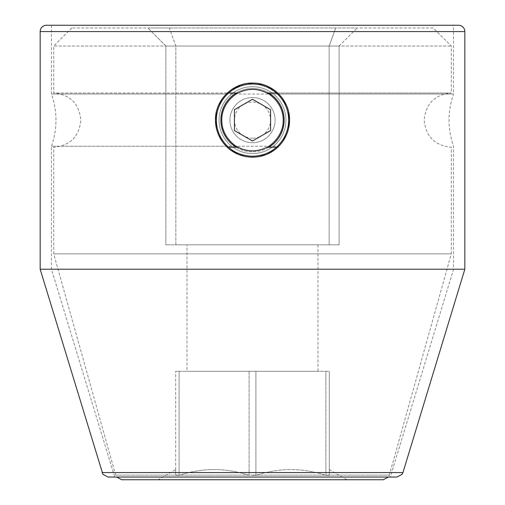 <?xml version="1.0" encoding="UTF-8"?>
<svg xmlns="http://www.w3.org/2000/svg" width="505" height="505" viewBox="0 0 505 505"><rect width="100%" height="100%" fill="white"/><g stroke="black" fill="none" stroke-linecap="round" stroke-linejoin="round"><path stroke-width="0.38" stroke-dasharray="2.52 1.89" d="M433.214 27.958L71.786 27.958L433.214 27.958L451.287 46.031L451.287 93.021L266.956 93.021C257.335 88.186 247.702 88.186 238.044 93.021C238.038 92.421 221.575 101.915 221.777 120.127A30.723 30.723 0 0 0 252.5 150.85A30.723 30.723 0 0 0 283.223 120.127A30.723 30.723 0 0 0 252.5 89.404A30.723 30.723 0 0 0 221.777 120.127A30.723 30.723 0 0 0 252.5 150.85A30.723 30.723 0 0 0 283.223 120.127A30.723 30.723 0 0 0 252.5 89.404A30.723 30.723 0 0 0 221.777 120.127C221.657 138.458 237.912 147.706 238.044 147.233C247.709 151.98 257.342 151.98 266.956 147.233C266.962 147.826 283.425 138.338 283.223 120.127C283.343 101.789 267.088 92.548 266.956 93.021M335.724 27.958L169.276 27.958L357.18 27.958L335.724 27.958L329.153 46.031L175.847 46.031L169.276 27.958L147.82 27.958L169.276 27.958L175.847 46.031L175.847 244.818L339.108 244.818L165.893 244.818L175.847 244.818L175.847 46.031L165.893 46.031L165.893 244.818L165.893 46.031L147.82 27.958L165.893 46.031L329.153 46.031L329.153 244.818L329.153 46.031L335.724 27.958M339.108 46.031L357.18 27.958L339.108 46.031L329.153 46.031L339.108 46.031L339.108 244.818L339.108 46.031M186.989 244.818L318.011 244.818L186.989 244.818L186.989 371.32L318.011 371.32L186.989 371.32M277.75 93.021L451.287 93.021C434.912 94.599 425.879 103.569 424.181 119.931C425.696 136.495 434.729 145.598 451.287 147.233L451.287 253.857L53.713 253.857L451.287 253.857L389.33 475.129L115.67 475.129L389.33 475.129L388.427 477.042M71.786 27.958L53.713 46.031L451.287 46.031L53.713 46.031L53.713 93.021L238.044 93.021M227.25 93.021L53.713 93.021C70.321 94.669 79.361 103.809 80.819 120.436C79.07 136.741 70.031 145.674 53.713 147.233L53.713 253.857L115.67 475.129L116.573 477.042M227.244 147.233L238.044 147.233M277.756 147.233L266.956 147.233M121.762 479.75L383.238 479.75M252.5 479.75L346.922 479.75L158.078 479.75L175.696 469.574M252.5 475.344L255.902 475.344C279.233 467.68 302.571 467.68 325.902 475.344C302.571 467.68 279.233 467.68 255.902 475.344L252.5 475.344M325.902 475.344L329.304 475.344C329.304 467.68 329.304 467.68 329.304 475.344C329.304 467.68 329.304 467.68 329.304 475.344L325.902 475.344L325.902 371.32L249.098 371.32L329.304 371.32L325.902 371.32L325.902 475.344M249.098 475.344L249.098 371.32L175.696 371.32L249.098 371.32L249.098 475.344C225.767 467.68 202.429 467.68 179.098 475.344C202.429 467.68 225.767 467.68 249.098 475.344M255.902 475.344L255.902 371.32L255.902 475.344M175.696 475.344C175.696 467.68 175.696 467.68 175.696 475.344C175.696 467.68 175.696 467.68 175.696 475.344L179.098 475.344L175.696 475.344L175.696 371.32L175.696 475.344M179.098 475.344L179.098 371.32L179.098 475.344M329.304 475.344L329.304 371.32L329.304 475.344M318.011 244.818L318.011 371.32M276.405 93.021C276.626 92.573 289.315 104.882 288.645 120.127A36.145 36.145 0 0 0 252.5 83.981A36.145 36.145 0 0 0 216.355 120.127C215.685 104.87 228.38 92.573 228.595 93.021C228.38 92.573 215.685 104.87 216.355 120.127A36.145 36.145 0 0 0 252.5 156.266A36.145 36.145 0 0 0 288.645 120.127C289.264 135.51 276.715 147.529 276.405 147.233C276.715 147.529 289.264 135.51 288.645 120.127C289.315 104.882 276.626 92.573 276.405 93.021C260.479 81.097 244.546 81.097 228.595 93.021A36.145 36.145 0 0 1 252.5 83.981A36.145 36.145 0 0 0 216.355 120.127A36.145 36.145 0 0 0 252.5 156.266A36.145 36.145 0 0 0 288.645 120.127A36.145 36.145 0 0 0 252.5 83.981A36.145 36.145 0 0 0 216.355 120.127A36.145 36.145 0 0 0 252.5 156.266A36.145 36.145 0 0 0 288.645 120.127A36.145 36.145 0 0 0 252.5 83.981A36.145 36.145 0 0 1 288.645 120.127A36.145 36.145 0 0 1 252.5 156.266A36.145 36.145 0 0 1 216.355 120.127A36.145 36.145 0 0 1 276.405 93.021M228.595 147.233C228.285 147.529 215.73 135.498 216.355 120.127A36.145 36.145 0 0 1 252.5 83.981A36.145 36.145 0 0 1 288.645 120.127A36.145 36.145 0 0 1 252.5 156.266A36.145 36.145 0 0 1 216.355 120.127C215.73 135.498 228.285 147.529 228.595 147.233C239.944 159.006 265.024 159.031 276.405 147.233A36.145 36.145 0 0 1 228.595 147.233M458.515 25.25L46.485 25.25M51.453 25.25L453.547 25.25L51.453 25.25L51.453 94.018L453.547 94.018L453.547 25.25M108.095 477.042L252.5 477.042L114.704 477.042L51.453 269.216L252.5 269.216L51.453 269.216L51.453 146.235L278.779 146.235M114.704 477.042L390.296 477.042L453.547 269.216L252.5 269.216L453.547 269.216L453.547 146.235C447.531 128.832 447.531 111.422 453.547 94.018L278.779 94.018M226.284 93.949L51.453 94.018C57.469 111.422 57.469 128.832 51.453 146.235L226.221 146.235M226.221 94.018L222.206 98.803M218.608 105.16L216.323 112.148M216.279 127.879L218.514 134.873M221.966 141.103L225.83 145.838M278.994 146.021L282.958 141.211M286.436 134.987L288.696 128.024M288.709 112.287L286.449 105.286M282.882 98.929L278.924 94.157M275.263 90.9L273.887 89.877M268.483 86.702L262.726 84.524M257.695 83.445L253.283 83.085M247.583 83.401L240.607 85.048M232.155 89.164L226.865 93.381M227.723 147.675L231.561 150.686M237.722 154.101L239.206 154.707M245.058 156.417L251.761 157.162M252.607 157.175L259.349 156.531M265.864 154.675L267.764 153.88M273.413 150.705L277.277 147.668M40.16 269.216L464.84 269.216M252.5 477.042L390.296 477.042M252.5 86.696A33.431 33.431 0 0 0 219.069 120.127A33.431 33.431 0 0 0 252.5 153.558A33.431 33.431 0 0 0 285.931 120.127A33.431 33.431 0 0 0 252.5 86.696A33.431 33.431 0 0 0 219.069 120.127A33.431 33.431 0 0 0 252.5 153.558A33.431 33.431 0 0 0 285.931 120.127A33.431 33.431 0 0 0 252.5 86.696M252.5 99.258L270.573 109.692L270.573 130.561L252.5 140.996L234.427 130.561L234.427 109.692L252.5 99.258L270.573 109.692L270.573 130.561L252.5 140.996L234.427 130.561L234.427 109.692L252.5 99.258L234.427 109.692L234.427 130.561L252.5 140.996L270.573 130.561L270.573 109.692L252.5 99.258M236.207 147.233A31.626 31.626 0 0 0 252.5 151.752A31.626 31.626 0 0 1 220.874 120.127A31.626 31.626 0 0 1 252.5 88.501A31.626 31.626 0 0 1 284.126 120.127A31.626 31.626 0 0 1 252.5 151.752A31.626 31.626 0 0 0 268.793 147.233M268.793 93.021A31.626 31.626 0 0 0 236.207 93.021M252.5 97.534A22.592 22.592 0 0 0 229.908 120.127A22.592 22.592 0 0 0 252.5 142.713A22.592 22.592 0 0 0 275.092 120.127A22.592 22.592 0 0 0 252.5 97.534A22.592 22.592 0 0 1 275.092 120.127A22.592 22.592 0 0 1 252.5 142.713A22.592 22.592 0 0 1 229.908 120.127A22.592 22.592 0 0 1 252.5 97.534M252.5 138.2A18.073 18.073 0 0 1 234.427 120.127A18.073 18.073 0 0 1 252.5 102.054A18.073 18.073 0 0 1 270.573 120.127A18.073 18.073 0 0 1 252.5 138.2M464.84 31.575L40.16 31.575M102.048 472.554L402.952 472.554M329.304 469.574L346.922 479.75"/><path stroke-width="0.76" d="M227.244 147.233L238.044 147.233C247.684 152.043 257.316 152.043 266.956 147.233C266.981 147.839 283.457 138.263 283.223 120.127C283.311 101.713 267.063 92.548 266.956 93.021C257.316 88.211 247.684 88.211 238.044 93.021L227.25 93.021M238.044 147.233C237.937 147.7 221.689 138.534 221.777 120.127C221.543 101.991 238.019 92.415 238.044 93.021M266.956 93.021L277.75 93.021M266.956 147.233L277.756 147.233M388.427 477.042L383.238 479.75L121.762 479.75L116.573 477.042M158.078 479.75L252.5 479.75M252.5 83.981C261.735 84.152 269.708 87.163 276.405 93.021A36.145 36.145 0 0 1 276.405 147.233C270.156 152.901 262.19 155.912 252.5 156.266C242.804 155.906 234.831 152.895 228.595 147.233A36.145 36.145 0 0 1 228.595 93.021C235.305 87.163 243.277 84.146 252.5 83.981M40.16 31.575A6.325 6.325 0 0 1 46.485 25.25L458.515 25.25A6.325 6.325 0 0 1 464.84 31.575L464.84 269.216L40.16 269.216L40.16 31.575L464.84 31.575M222.206 98.803L218.608 105.16M216.323 112.148L215.452 120.127L216.279 127.879M218.514 134.873L221.966 141.103M225.83 145.838L227.723 147.675M277.277 147.668L278.994 146.021M282.958 141.211L286.436 134.987M288.696 128.024L289.548 120.127L288.709 112.287M286.449 105.286L282.882 98.929M278.924 94.157L275.263 90.9M273.887 89.877L268.483 86.702M262.726 84.524L257.695 83.445M253.283 83.085L247.583 83.401M240.607 85.048L232.155 89.164M226.865 93.381L226.284 93.949M231.561 150.686L237.722 154.101M239.206 154.707L245.058 156.417M251.761 157.162L252.607 157.175M259.349 156.531L265.864 154.675M267.764 153.88L273.413 150.705M215.452 120.127C214.928 100.501 232.571 82.498 252.677 83.079C273.035 82.82 289.977 100.741 289.548 120.127C289.529 139.468 274.082 157.238 252.254 157.169C230.406 156.872 215.547 139.254 215.452 120.127M252.5 477.042L396.905 477.042L108.095 477.042L102.881 474.296L40.16 269.216M268.793 147.233A31.626 31.626 0 0 0 268.793 93.021M236.207 93.021A31.626 31.626 0 0 0 236.207 147.233M270.573 130.561L252.5 140.996L234.427 130.561L234.427 109.692L252.5 99.258L270.573 109.692L270.573 130.561M396.905 477.042L402.119 474.296L402.952 472.554L102.048 472.554M402.952 472.554L464.84 269.216"/></g></svg>
